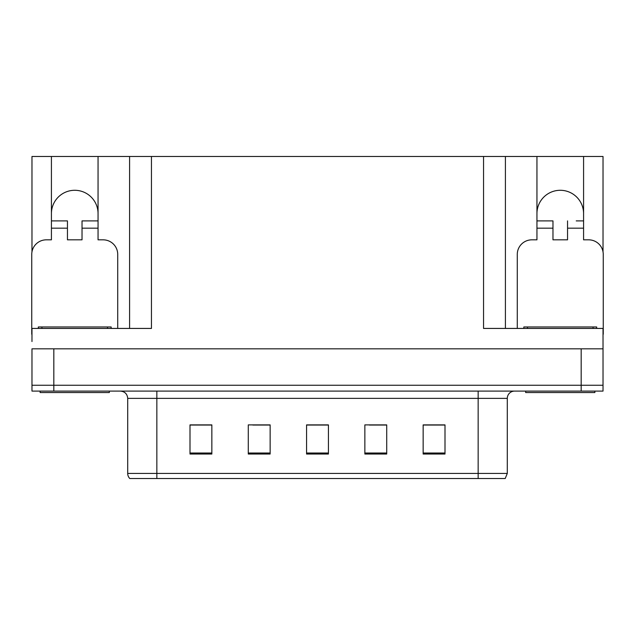 <?xml version="1.0" encoding="UTF-8"?>
<svg xmlns="http://www.w3.org/2000/svg" width="635" height="635" viewBox="0 0 635 635"><rect width="100%" height="100%" fill="white"/><g stroke="black" fill="none" stroke-linecap="round" stroke-linejoin="round"><path stroke-width="0.95" d="M583.581 213.606A23.312 23.312 0 0 0 560.26 190.286A23.312 23.312 0 0 0 536.948 213.606M51.419 213.606A23.312 23.312 0 0 1 74.739 190.286A23.312 23.312 0 0 1 98.052 213.606M31.972 334.256A14.573 14.573 0 0 0 31.75 334.256L31.75 254.405A14.573 14.573 0 0 1 46.323 239.832L51.419 239.832L51.419 228.179L67.453 228.179L67.453 239.832L82.026 239.832L82.026 228.179L98.052 228.179L98.052 156.48L483.545 156.48L483.545 328.43L603.028 328.43L603.028 348.829L31.972 348.829L31.972 385.255L53.824 385.255L31.972 385.255L31.972 391.089L53.824 391.089L53.824 385.255L581.176 385.255L53.824 385.255L53.824 348.829M31.972 341.543L31.972 328.43L151.455 328.43L151.455 156.48M67.453 228.179L67.453 220.893L51.419 220.893L51.419 156.48L31.972 156.48L31.972 251.889M53.824 391.089L603.028 391.089L603.028 385.255L581.176 385.255L603.028 385.255L603.028 341.543M517.279 328.43L517.279 254.405A14.573 14.573 0 0 1 531.852 239.832L536.948 239.832L536.948 228.179L552.974 228.179L552.974 239.832L567.547 239.832L567.547 228.179L583.581 228.179L583.581 156.48L603.028 156.48L603.028 251.889M129.596 156.48L129.596 328.43M483.545 156.48L505.404 156.48L505.404 328.43M505.404 156.48L536.948 156.48L536.948 228.179M583.581 156.48L536.948 156.48M51.419 156.48L98.052 156.48M507.294 473.416L505.214 478.52L478.155 478.52L478.155 473.416L507.294 473.416L507.294 398.375A7.287 7.287 0 0 1 514.58 391.089M127.706 473.416L156.845 473.416L156.845 478.52L478.155 478.52L129.786 478.52A7.287 7.287 0 0 1 127.706 473.416L127.706 398.375C127.27 393.946 124.841 391.517 120.42 391.089M445 454.033L445 424.894L423.148 424.894L423.148 454.033L445 454.033M386.715 454.033L386.715 424.894L364.855 424.894L364.855 454.033L386.715 454.033M211.852 454.033L211.852 424.894L190 424.894L190 454.033L211.852 454.033M270.145 454.033L270.145 424.894L248.285 424.894L248.285 454.033L270.145 454.033M328.43 454.033L328.43 424.894L306.57 424.894L306.57 454.033L328.43 454.033M603.028 391.089L603.028 385.255M435.999 425.037L430.3 424.894M269.446 425.037L263.747 425.037M252.817 425.037L270.145 425.037M202.819 425.037L197.12 425.037M386.056 425.037L380.301 425.037M369.372 425.037L386.715 425.037M319.437 425.037L313.682 425.037M328.43 425.037L306.57 425.037M211.852 425.037L190 425.037M445 425.037L423.148 425.037M98.052 228.179L98.052 239.832L103.148 239.832A14.573 14.573 0 0 1 117.721 254.405L117.721 328.43M98.052 220.893L82.026 220.893L82.026 228.179M51.419 220.893L51.419 228.179M109.347 391.089L109.347 392.541L40.132 392.541L40.132 391.089M38.306 328.43L38.306 326.969L111.165 326.969L111.165 328.43M552.974 228.179L552.974 220.893L536.948 220.893M583.581 228.179L583.581 239.832L588.677 239.832A14.573 14.573 0 0 1 603.25 254.405L603.25 334.256A14.573 14.573 0 0 0 603.028 334.256M583.581 220.893L576.231 220.893M567.547 220.893L567.547 228.179M544.298 220.893L552.974 220.893M594.868 391.089L594.868 392.541L525.653 392.541L525.653 391.089M523.835 328.43L523.835 326.969L596.694 326.969L596.694 328.43M581.176 348.829L581.176 391.089M478.155 391.089L478.155 398.375L127.706 398.375M507.294 398.375L478.155 398.375L478.155 473.416L156.845 473.416L156.845 391.089M328.43 453.025L306.57 453.025M270.145 453.025L248.285 453.025M211.852 453.025L190 453.025M386.715 453.025L364.855 453.025M445 453.025L423.148 453.025M41.95 326.969L41.95 328.43M107.521 326.969L107.521 328.43M527.479 326.969L527.479 328.43M593.05 326.969L593.05 328.43"/></g></svg>
